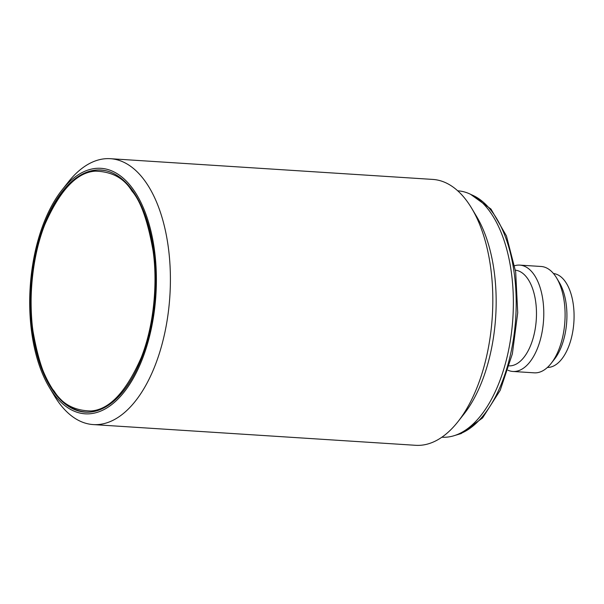 <?xml version="1.0" encoding="UTF-8"?>
<svg xmlns="http://www.w3.org/2000/svg" width="604" height="604" viewBox="0 0 604 604"><rect width="100%" height="100%" fill="white"/><g stroke="black" fill="none" stroke-linecap="round" stroke-linejoin="round"><path stroke-width="0.91" d="M441.886 437.205A123.45 63.201 -86.3 0 0 508.319 351.513A123.45 63.201 -86.3 0 0 489.648 211.279A123.45 63.201 -86.3 0 0 457.726 190.811M93.25 424.582L415.673 445.307A133.22 68.207 -86.3 0 0 457.923 421.728A133.22 68.207 -86.3 0 0 477.666 385.873A133.22 68.207 -86.3 0 0 471.649 208.221A133.22 68.207 -86.3 0 0 467.224 201.502A133.22 68.207 -86.3 0 0 432.766 179.418L110.351 158.693A133.22 68.207 93.7 0 1 144.801 180.77A133.22 68.207 93.7 0 1 164.952 332.109A133.22 68.207 93.7 0 1 93.25 424.582A133.22 68.207 93.7 0 1 58.799 402.498A133.22 68.207 93.7 0 1 54.368 395.779L49.249 387.232A123.005 62.975 93.7 0 1 61.925 190.094A123.005 62.975 93.7 0 1 132.752 188.712A123.005 62.975 93.7 0 1 142.393 358.942A123.005 62.975 93.7 0 1 53.341 393.438A123.005 62.975 93.7 0 1 49.249 387.232M457.923 421.728L463.827 414.246A123.45 63.201 -86.3 0 0 482.128 381.018A123.45 63.201 -86.3 0 0 476.548 216.398L471.649 208.221M132.201 190.117A121.321 62.114 -86.3 0 0 100.83 170.003A121.321 62.114 -86.3 0 0 35.538 254.216A121.321 62.114 -86.3 0 0 53.884 392.034A121.321 62.114 -86.3 0 0 85.262 412.139A121.321 62.114 -86.3 0 0 150.555 327.934A121.321 62.114 -86.3 0 0 132.201 190.117M509.263 365.881A47.958 24.553 -86.3 0 0 534.623 332.041A47.958 24.553 -86.3 0 0 527.262 278.082A47.958 24.553 -86.3 0 0 515.416 270.184M507.949 370.222A53.288 27.278 -86.3 0 0 512.924 371.468A53.288 27.278 -86.3 0 0 541.607 334.48A53.288 27.278 -86.3 0 0 533.543 273.944A53.288 27.278 -86.3 0 0 519.765 265.111A53.288 27.278 -86.3 0 0 514.668 265.707M512.924 371.468L534.246 372.834A53.288 27.278 -86.3 0 0 551.142 363.404A53.288 27.278 -86.3 0 0 556.631 277.999A53.288 27.278 -86.3 0 0 554.865 275.311A53.288 27.278 -86.3 0 0 541.086 266.477L519.765 265.111M551.142 363.404L554.366 359.32A47.958 24.553 -86.3 0 0 559.304 282.461L556.631 277.999M547.42 367.436A47.074 24.1 -86.3 0 0 568.726 346.417A47.074 24.1 -86.3 0 0 572.426 299.418A47.074 24.1 -86.3 0 0 553.46 273.521M61.925 190.094L68.101 182.272A133.22 68.207 93.7 0 1 110.351 158.693M456.02 435.054A122.114 62.522 -86.3 0 0 460.074 433.74A122.114 62.522 -86.3 0 0 513.657 337.598A122.114 62.522 -86.3 0 0 492.721 212.608A122.114 62.522 -86.3 0 0 471.467 194.76M103.722 170.32L101.585 170.185A121.185 62.046 93.7 0 1 106.712 170.94M54.217 391.181C45.308 380.981 38.248 361.033 33.024 331.332C28.614 301.721 31.408 258.421 44.779 224.696C59.902 190.283 76.693 172.434 95.153 171.159C111.763 171.491 124.001 178.089 131.876 190.962C140.785 201.162 147.844 221.117 153.069 250.811C157.47 280.43 154.677 323.729 141.306 357.447C126.183 391.86 109.392 409.708 90.94 410.984C74.33 410.652 62.084 404.053 54.217 391.181M91.219 411.966A121.185 62.046 93.7 0 1 86.032 412.056L88.176 412.192M470.531 194.284L490.939 209.022L506.439 235.938L515.673 271.883L517.719 312.774L512.366 353.831L500.218 390.282L482.588 417.93L461.162 433.574L455.031 435.401M101.585 170.185C68.312 166.538 35.274 221.653 31.559 285.662C29.113 330.396 36.685 365.76 54.262 391.754C63.533 404.378 74.126 411.143 86.032 412.056"/></g></svg>
